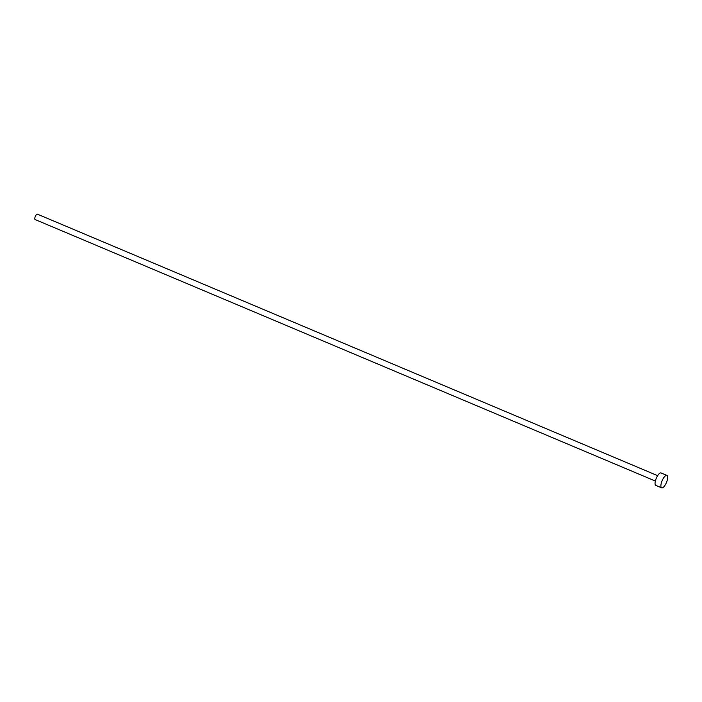 <?xml version="1.0" encoding="UTF-8"?>
<svg xmlns="http://www.w3.org/2000/svg" width="702" height="702" viewBox="0 0 702 702"><rect width="100%" height="100%" fill="white"/><g stroke="black" fill="none" stroke-linecap="round" stroke-linejoin="round"><path stroke-width="1.05" d="M655.361 481.046L35.1 219.542A2.922 1.018 -67.1 0 1 35.451 216.119A2.922 1.018 -67.1 0 1 37.373 214.145L657.634 475.658M661.653 487.855L655.826 485.389A6.748 2.343 -67.1 0 1 656.624 477.509A6.748 2.343 -67.1 0 1 661.065 472.955L666.9 475.412A6.748 2.343 -67.1 0 1 666.101 483.292A6.748 2.343 -67.1 0 1 661.653 487.855A6.748 2.343 -67.1 0 1 662.46 479.975A6.748 2.343 -67.1 0 1 666.9 475.412"/></g></svg>
